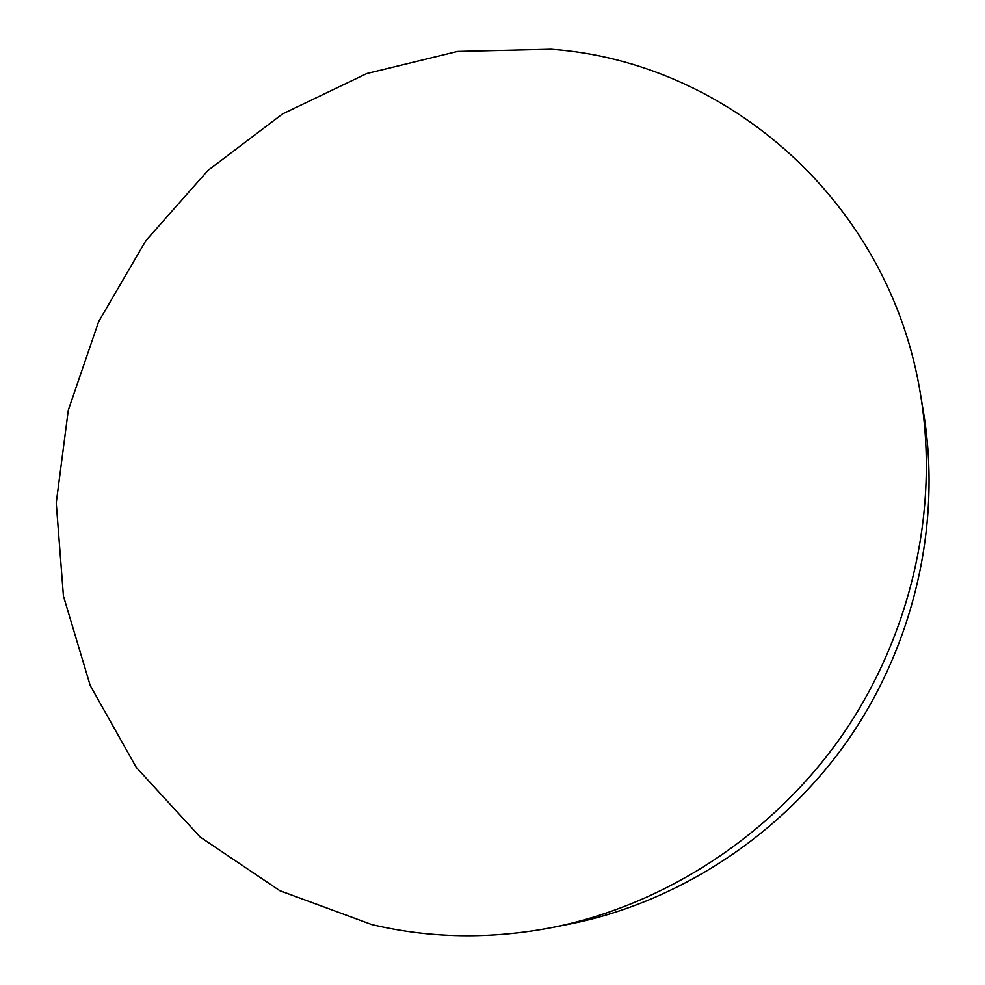 <?xml version="1.0" encoding="UTF-8"?>
<svg xmlns="http://www.w3.org/2000/svg" width="985" height="985" viewBox="0 0 985 985"><rect width="100%" height="100%" fill="white"/><g stroke="black" fill="none" stroke-linecap="round" stroke-linejoin="round"><path stroke-width="1.48" d="M371.776 924.558C430.47 938.434 490.813 939.382 552.819 927.402C665.971 904.649 773.336 834.332 842.667 734.601C911.482 634.512 939.333 509.233 920.667 395.33C889.824 200.657 725.649 61.501 551.058 49.25L457.582 51.442L366.839 73.53L282.535 113.915L207.933 170.467L145.854 240.648L98.66 321.615L68.297 410.191L56.243 502.916L63.434 596.048L90.238 685.572L136.238 767.34L200.201 837.078L279.826 890.699L371.776 924.558M920.667 395.33L923.598 413.035C941.562 522.629 914.843 642.86 848.836 738.861C782.336 834.529 679.293 901.989 570.426 923.893L552.819 927.402"/></g></svg>

